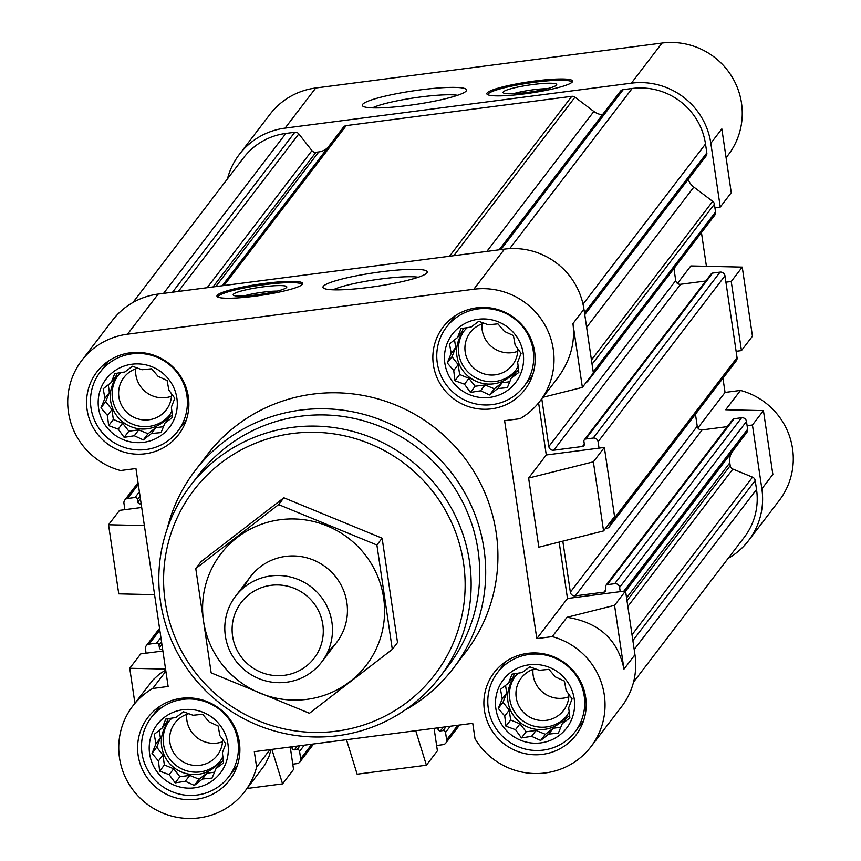 <?xml version="1.0" encoding="UTF-8"?>
<svg xmlns="http://www.w3.org/2000/svg" width="861" height="861" viewBox="0 0 861 861"><rect width="100%" height="100%" fill="white"/><g stroke="black" fill="none" stroke-linecap="round" stroke-linejoin="round"><path stroke-width="1.29" d="M90.997 407.92A48.776 47.925 37.4 0 1 100.199 372.07A48.776 47.925 37.4 0 1 168.056 363.622A48.776 47.925 37.4 0 1 177.689 431.318A48.776 47.925 37.4 0 1 126.997 448.237A48.776 47.925 37.4 0 1 90.997 407.92M176.882 398.191A39.821 39.122 -142.6 0 0 131.97 364.214A39.821 39.122 -142.6 0 0 98.595 408.351A39.821 39.122 -142.6 0 0 143.507 442.328A39.821 39.122 -142.6 0 0 176.882 398.191M142.022 753.429A48.776 47.925 37.4 0 1 151.213 717.579A48.776 47.925 37.4 0 1 219.081 709.13A48.776 47.925 37.4 0 1 228.714 776.826A48.776 47.925 37.4 0 1 178.023 793.745A48.776 47.925 37.4 0 1 142.022 753.429M227.907 743.7A39.821 39.122 -142.6 0 0 182.995 709.722A39.821 39.122 -142.6 0 0 149.62 753.859A39.821 39.122 -142.6 0 0 194.532 787.837A39.821 39.122 -142.6 0 0 227.907 743.7M488.305 708.485A48.776 47.925 37.4 0 1 497.507 672.635A48.776 47.925 37.4 0 1 565.365 664.186A48.776 47.925 37.4 0 1 574.997 731.882A48.776 47.925 37.4 0 1 524.306 748.801A48.776 47.925 37.4 0 1 488.305 708.485M574.19 698.755A39.821 39.122 -142.6 0 0 529.278 664.778A39.821 39.122 -142.6 0 0 495.904 708.915A39.821 39.122 -142.6 0 0 540.816 742.892A39.821 39.122 -142.6 0 0 574.19 698.755M437.28 362.976A48.776 47.925 37.4 0 1 446.482 327.126A48.776 47.925 37.4 0 1 514.34 318.678A48.776 47.925 37.4 0 1 523.983 386.374A48.776 47.925 37.4 0 1 473.292 403.292A48.776 47.925 37.4 0 1 437.28 362.976M523.165 353.247A39.821 39.122 -142.6 0 0 478.264 319.27A39.821 39.122 -142.6 0 0 444.889 363.407A39.821 39.122 -142.6 0 0 489.791 397.384A39.821 39.122 -142.6 0 0 523.165 353.247M328.041 147.339A16.262 15.972 -142.6 0 1 318.774 151.923L315.955 152.289A4.337 4.262 -142.6 0 1 311.951 150.643L298.821 133.918A4.337 4.262 -142.6 0 0 294.817 132.271L285.874 133.433A65.038 63.908 -142.6 0 0 243.631 157.724L132.917 302.512M602.442 114.739A16.262 15.972 -142.6 0 1 593.853 111.456L574.987 97.185A4.337 4.262 -142.6 0 0 571.79 96.324L346.24 125.598A4.337 4.262 -142.6 0 0 343.421 127.224A4.337 4.262 -142.6 0 0 343.41 127.234L222.203 285.755L343.421 127.224M584.748 314.674L706.009 156.099A4.337 4.262 -142.6 0 0 706.827 152.914L705.503 143.981A65.038 63.908 -142.6 0 0 632.157 88.489L623.203 89.652A4.337 4.262 -142.6 0 0 620.394 91.277L499.165 249.808M688.208 179.368A16.262 15.972 -142.6 0 0 693.837 187.095L586.621 327.32M726.092 157.735L728.223 154.948A70.451 69.224 -142.6 0 0 732.431 77.565A70.451 69.224 -142.6 0 0 662.055 43.05L631.371 83.173A70.451 69.224 -142.6 0 1 710.831 143.292L720.248 207.07L714.921 207.77L714.404 204.218A4.337 4.262 -142.6 0 0 712.704 201.366L693.837 187.095M631.371 83.173L285.088 128.117A70.451 69.224 -142.6 0 0 239.326 154.431A70.451 69.224 -142.6 0 0 227.455 178.873M725.909 282.182L731.237 281.493L741.439 350.599L736.112 351.288L724.973 275.811A4.337 4.262 -142.6 0 0 720.087 272.108L712.628 273.077A2.163 2.131 -142.6 0 0 711.218 273.884L584.328 439.831A2.163 2.131 -142.6 0 0 583.919 441.424L584.318 444.082A2.163 2.131 -142.6 0 1 582.499 446.482L553.731 450.217A4.337 4.262 -142.6 0 1 548.834 446.515L541.784 398.772M633.545 682.084L744.259 537.286A65.038 63.908 -142.6 0 0 756.528 489.489L755.205 480.556A4.337 4.262 -142.6 0 0 752.536 477.155L732.872 469.073A4.337 4.262 -142.6 0 1 730.203 465.661L729.784 462.852A16.262 15.972 -142.6 0 1 732.808 450.97L746.831 432.426A4.337 4.262 -142.6 0 0 747.628 429.262L747.111 425.7L752.439 425.011L761.856 488.8L772.855 474.411L763.438 410.622L752.439 425.011M728.083 558.445A70.451 69.224 -142.6 0 0 748.564 540.579A70.451 69.224 -142.6 0 0 761.856 488.8M710.831 143.292L721.83 128.902L731.258 192.692L720.248 207.07M677.446 283.441L690.834 265.931L742.247 267.104L752.449 336.21L741.439 350.599M742.247 267.104L731.237 281.493M662.055 43.05L315.772 87.994A70.451 69.224 -142.6 0 0 269.999 114.298L239.326 154.431M748.564 540.579L779.248 500.456A70.451 69.224 -142.6 0 0 740.492 390.42L725.705 409.761L763.438 410.622M697.884 427.949L725.048 392.422L722.949 378.237M706.418 266.286L701.446 232.588M434.084 728.331L437.399 750.814L426.399 765.203L357.143 774.19L346.477 739.707M559.144 542.075L567.485 598.492L625.549 590.958L634.966 654.737A70.451 69.224 -142.6 0 1 621.674 706.526L591.001 746.648A70.451 69.224 -142.6 0 0 552.245 636.613L567.044 617.272C599.019 622.471 617.994 639.755 623.967 669.126L634.966 654.737M538.599 402.894L546.283 454.974L604.357 447.44L614.56 516.535L603.561 530.925L593.358 461.83L528.622 478.07L538.825 547.176L603.561 530.925M567.485 598.492L536.801 638.614L504.611 420.685L520.066 418.683A70.451 69.224 -142.6 0 0 539.976 401.14L557.304 378.485C570.197 361.093 575.417 342.796 572.942 323.618L583.952 309.228A70.451 69.224 -142.6 0 0 504.492 249.12L158.198 294.064A70.451 69.224 -142.6 0 0 112.436 320.367L81.752 360.501A70.451 69.224 -142.6 0 0 120.508 470.536L135.952 468.535L168.132 686.465L152.688 688.477A70.451 69.224 -142.6 0 0 132.777 706.009A70.451 69.224 -142.6 0 0 146.693 803.797A70.451 69.224 -142.6 0 0 244.707 791.593A70.451 69.224 -142.6 0 0 256.6 767.086L269.934 749.64M583.952 309.228L593.369 373.017L582.37 387.407L542.904 397.308M144.379 525.565L108.551 524.747L119.561 510.358L141.71 507.484M426.399 765.203L415.745 730.72M572.942 323.618L582.37 387.407M604.357 447.44L593.358 461.83M165.57 669.083L129.742 668.265L134.908 703.222M129.742 668.265L140.752 653.876L162.901 651.002M132.777 706.009L152.978 679.91L159.533 673.959L165.71 670.019M165.882 671.214L152.688 688.477M271.054 749.5L268.89 756.797L264.757 765.031L244.707 791.593M539.976 401.14A70.451 69.224 -142.6 0 0 544.184 323.758A70.451 69.224 -142.6 0 0 473.808 289.242L127.514 334.197A70.451 69.224 -142.6 0 0 81.752 360.501M256.6 767.086L254.318 751.664L472.743 723.315L475.024 738.727A70.451 69.224 -142.6 0 0 591.001 746.648M546.283 454.974L528.622 478.07M254.942 296.195A43.351 5.661 -8.4 0 0 302.728 283.473A43.351 5.661 -8.4 0 0 264.725 283.409A43.351 5.661 -8.4 0 0 216.94 296.141A43.351 5.661 -8.4 0 0 254.942 296.195M381.079 271.818A52.725 6.888 171.6 0 1 426.97 272.851A52.725 6.888 171.6 0 1 376.139 286.401A52.725 6.888 171.6 0 1 323.564 288.123A52.725 6.888 171.6 0 1 381.079 271.818M290.243 747.004L293.558 769.476L282.559 783.865L247.107 788.472M167.195 528.826A162.589 159.759 37.4 0 1 194.995 470.806L207.221 454.823A162.589 159.759 37.4 0 1 433.417 426.669A162.589 159.759 37.4 0 1 465.532 652.337L453.306 668.319A162.589 159.759 37.4 0 1 404.605 710.347M87.112 409.858A51.488 50.595 37.4 0 1 96.819 372.017A51.488 50.595 37.4 0 1 168.455 363.105A51.488 50.595 37.4 0 1 178.625 434.568A51.488 50.595 37.4 0 1 125.114 452.423A51.488 50.595 37.4 0 1 87.112 409.858M138.137 755.366A51.488 50.595 37.4 0 1 147.844 717.525A51.488 50.595 37.4 0 1 219.469 708.614A51.488 50.595 37.4 0 1 229.639 780.077A51.488 50.595 37.4 0 1 176.139 797.932A51.488 50.595 37.4 0 1 138.137 755.366M484.42 710.422A51.488 50.595 37.4 0 1 494.128 672.581A51.488 50.595 37.4 0 1 565.763 663.67A51.488 50.595 37.4 0 1 575.934 735.133A51.488 50.595 37.4 0 1 522.423 752.988A51.488 50.595 37.4 0 1 484.42 710.422M433.395 364.913A51.488 50.595 37.4 0 1 443.114 327.072A51.488 50.595 37.4 0 1 514.738 318.161A51.488 50.595 37.4 0 1 524.909 389.624A51.488 50.595 37.4 0 1 471.397 407.479A51.488 50.595 37.4 0 1 433.395 364.913M536.801 638.614L552.245 636.613M282.559 783.865L271.893 749.382M625.549 590.958L614.55 605.348L623.967 669.126M614.55 605.348L567.044 617.272M108.551 524.747L118.753 593.853L154.582 594.671M141.161 503.76L140.311 503.868A2.163 2.131 -142.6 0 1 137.868 502.028L137.48 499.369A2.163 2.131 -142.6 0 0 135.037 497.518L127.579 498.487A4.337 4.262 -142.6 0 0 123.941 503.287L124.888 509.669M162.664 649.409L161.825 649.517A2.163 2.131 -142.6 0 1 159.382 647.666L158.984 645.007A2.163 2.131 -142.6 0 0 156.541 643.156L149.082 644.125A4.337 4.262 -142.6 0 0 145.444 648.936L146.079 653.187M620.221 591.647L619.597 587.396A4.337 4.262 -142.6 0 0 614.7 583.693L607.242 584.662A2.163 2.131 -142.6 0 0 605.434 587.062L605.821 589.72L604.002 592.131A2.163 2.131 -142.6 0 0 605.821 589.72M604.002 592.131L575.234 595.855A4.337 4.262 -142.6 0 1 570.348 592.164L562.814 541.149M605.358 528.568L606.542 528.417A4.337 4.262 -142.6 0 0 610.18 523.606L610.008 522.487M599.03 448.129L598.083 441.747A4.337 4.262 -142.6 0 0 593.197 438.055L585.738 439.013A2.163 2.131 -142.6 0 0 584.328 439.831M586.137 382.467A4.337 4.262 -142.6 0 0 588.676 379.152M292.772 764.159L297.034 763.61A4.337 4.262 -142.6 0 0 300.672 758.81L299.574 751.362A2.163 2.131 -142.6 0 0 297.131 749.511L294.462 749.856A2.163 2.131 -142.6 0 1 292.019 748.015L291.836 746.799M436.613 745.497L443.006 744.668A4.337 4.262 -142.6 0 0 446.644 739.857L445.546 732.42A2.163 2.131 -142.6 0 0 443.103 730.569L440.434 730.914A2.163 2.131 -142.6 0 1 437.991 729.063L437.808 727.857M605.843 585.469L732.722 419.533A2.163 2.131 -142.6 0 1 734.132 418.715L741.59 417.746A4.337 4.262 -142.6 0 1 746.476 421.449L747.111 425.7M727.276 426.647L702.124 429.919L575.234 595.855M695.451 414.195L697.227 426.217A4.337 4.262 -142.6 0 0 702.124 429.919M609.362 526.792L736.241 360.856A4.337 4.262 -142.6 0 0 737.059 357.67L736.112 351.288M705.772 281.009L680.61 284.27L553.731 450.217M673.948 268.546L675.724 280.568A4.337 4.262 -142.6 0 0 680.61 284.27M587.848 381.154L714.738 215.207A4.337 4.262 -142.6 0 0 715.556 212.021L714.921 207.77M524.844 93.838A43.351 5.661 -8.4 0 0 572.63 81.106A43.351 5.661 -8.4 0 0 528.912 81.838A43.351 5.661 -8.4 0 0 486.842 93.774A43.351 5.661 -8.4 0 0 524.844 93.838M420.383 89.878A52.725 6.888 171.6 0 1 466.264 90.911A52.725 6.888 171.6 0 1 415.443 104.461A52.725 6.888 171.6 0 1 362.868 106.183A52.725 6.888 171.6 0 1 420.383 89.878M725.048 392.422L740.492 390.42M471.15 327.019L461.012 328.633L457.578 337.49L449.496 343.862L451.196 353.408L447.268 362.922L453.725 370.499L454.931 380.691L464.477 384.189L470.429 392.422L480.578 390.808L489.618 394.962L497.701 388.58L507.344 387.633L511.273 378.108L518.86 372.393L517.655 362.201L521.088 353.344L515.136 345.11L513.425 335.564L504.385 331.42L497.916 323.844L488.284 324.791L478.738 321.304L471.15 327.019M522.175 672.527L512.026 674.141L508.603 682.999L500.51 689.37L502.221 698.917L498.282 708.431L504.75 716.008L505.945 726.2L515.491 729.697L521.454 737.931L531.592 736.316L540.633 740.471L548.726 734.089L558.358 733.141L562.298 723.617L569.885 717.902L568.68 707.71L572.102 698.852L566.151 690.619L564.439 681.073L555.399 676.929L548.941 669.352L539.309 670.299L529.763 666.812L522.175 672.527M175.892 717.471L165.742 719.086L162.309 727.943L154.227 734.315L155.938 743.861L151.999 753.375L158.456 760.952L159.662 771.144L169.208 774.642L175.16 782.875L185.309 781.261L194.349 785.415L202.432 779.033L212.075 778.086L216.014 768.561L223.591 762.846L222.386 752.654L225.819 743.796L219.867 735.563L218.156 726.027L209.115 721.873L202.658 714.296L193.015 715.254L183.468 711.756L175.892 717.471M124.867 371.963L114.728 373.577L111.295 382.435L103.202 388.806L104.913 398.352L100.974 407.866L107.442 415.443L108.647 425.635L118.194 429.133L124.145 437.366L134.284 435.752L143.324 439.906L151.418 433.524L161.05 432.577L164.989 423.052L172.577 417.337L171.371 407.145L174.794 398.288L168.842 390.055L167.131 380.519L158.09 376.365L151.633 368.788L142 369.746L132.454 366.248L124.867 371.963M454.533 339.88L455.673 347.553L451.993 356.745L447.268 362.922M455.673 347.553L451.196 353.408M451.993 356.745L458.192 364.644L453.725 370.499M458.192 364.644L459.656 374.513L454.931 380.691M459.656 374.513L468.944 378.334L464.477 384.189M468.944 378.334L475.154 386.245L470.429 392.422M475.154 386.245L485.044 384.964L480.578 390.808M485.044 384.964L494.332 388.785L489.618 394.962M494.332 388.785L502.178 382.736L497.701 388.58M502.178 382.736L509.777 381.746M518.602 370.058L515.75 372.264L511.273 378.108M463.422 328.235L462.056 331.646L457.578 337.49M467.383 327.6A32.514 31.954 -142.6 0 0 463.067 332.206A32.514 31.954 -142.6 0 0 456.933 356.099A32.514 31.954 -142.6 0 0 480.933 382.984A32.514 31.954 -142.6 0 0 514.727 371.704A32.514 31.954 -142.6 0 0 518.139 366.119M517.784 351.299A26.648 26.185 37.4 0 1 481.966 323.908M517.87 348.845A26.648 26.185 37.4 0 1 484.872 374.115A26.648 26.185 37.4 0 1 484.108 323.23M515.621 370.488A32.514 31.954 37.4 0 1 482.031 380.379A32.514 31.954 37.4 0 1 458.762 353.71A32.514 31.954 37.4 0 1 464.014 331.022M108.249 384.824L109.39 392.498L105.699 401.689L100.974 407.866M109.39 392.498L104.913 398.352M105.699 401.689L111.908 409.588L107.442 415.443M111.908 409.588L113.361 419.458L108.647 425.635M113.361 419.458L122.66 423.278L118.194 429.133M122.66 423.278L128.87 431.189L124.145 437.366M128.87 431.189L138.761 429.908L134.284 435.752M138.761 429.908L148.049 433.729L143.324 439.906M148.049 433.729L155.884 427.68L151.418 433.524M155.884 427.68L163.493 426.69M172.318 415.013L169.456 417.208L164.989 423.052M117.128 373.179L115.761 376.591L111.295 382.435M121.1 372.544A32.514 31.954 -142.6 0 0 116.784 377.15A32.514 31.954 -142.6 0 0 110.649 401.043A32.514 31.954 -142.6 0 0 134.65 427.928A32.514 31.954 -142.6 0 0 168.444 416.649A32.514 31.954 -142.6 0 0 171.856 411.063M159.274 730.332L160.404 738.006L156.724 747.197L151.999 753.375M160.404 738.006L155.938 743.861M156.724 747.197L162.933 755.097L158.456 760.952M162.933 755.097L164.386 764.966L159.662 771.144M164.386 764.966L173.685 768.787L169.208 774.642M173.685 768.787L179.884 776.697L175.16 782.875M179.884 776.697L189.775 775.417L185.309 781.261M189.775 775.417L199.074 779.237L194.349 785.415M199.074 779.237L206.909 773.189L202.432 779.033M206.909 773.189L214.518 772.199M223.333 760.521L220.481 762.717L216.014 768.561M168.153 718.687L166.786 722.099L162.309 727.943M172.125 718.052A32.514 31.954 -142.6 0 0 167.798 722.659A32.514 31.954 -142.6 0 0 161.664 746.552A32.514 31.954 -142.6 0 0 185.664 773.436A32.514 31.954 -142.6 0 0 219.469 762.157A32.514 31.954 -142.6 0 0 222.87 756.571M505.558 685.388L506.688 693.062L503.007 702.253L498.282 708.431M506.688 693.062L502.221 698.917M503.007 702.253L509.217 710.153L504.75 716.008M509.217 710.153L510.67 720.022L505.945 726.2M510.67 720.022L519.969 723.843L515.491 729.697M519.969 723.843L526.179 731.753L521.454 737.931M526.179 731.753L536.059 730.472L531.592 736.316M536.059 730.472L545.357 734.293L540.633 740.471M545.357 734.293L553.192 728.245L548.726 734.089M553.192 728.245L560.802 727.254M569.616 715.566L566.764 717.773L562.298 723.617M514.437 673.743L513.07 677.155L508.603 682.999M518.408 673.108A32.514 31.954 -142.6 0 0 514.092 677.715A32.514 31.954 -142.6 0 0 507.958 701.607A32.514 31.954 -142.6 0 0 531.958 728.492A32.514 31.954 -142.6 0 0 565.752 717.213A32.514 31.954 -142.6 0 0 569.164 711.627M171.5 396.243A26.648 26.185 37.4 0 1 135.672 368.852M171.587 393.789A26.648 26.185 37.4 0 1 138.578 419.07A26.648 26.185 37.4 0 1 137.814 368.174M169.326 415.432A32.514 31.954 37.4 0 1 135.747 425.323A32.514 31.954 37.4 0 1 112.479 398.654A32.514 31.954 37.4 0 1 117.731 375.966M222.515 741.751A26.648 26.185 37.4 0 1 186.697 714.361M222.601 739.298A26.648 26.185 37.4 0 1 189.603 764.579A26.648 26.185 37.4 0 1 188.839 713.683M220.351 760.941A32.514 31.954 37.4 0 1 186.762 770.832A32.514 31.954 37.4 0 1 163.504 744.162A32.514 31.954 37.4 0 1 168.745 721.475M568.798 696.807A26.648 26.185 37.4 0 1 532.981 669.417M568.895 694.353A26.648 26.185 37.4 0 1 535.886 719.624A26.648 26.185 37.4 0 1 535.122 668.739M566.635 715.997A32.514 31.954 37.4 0 1 533.056 725.888A32.514 31.954 37.4 0 1 509.787 699.218A32.514 31.954 37.4 0 1 515.029 676.531M165.204 601.71A151.751 149.114 37.4 0 1 369.929 443.781A151.751 149.114 37.4 0 1 407.996 701.564A151.751 149.114 37.4 0 1 165.204 601.71M160.49 601.602A157.165 154.431 37.4 0 1 190.13 486.088A157.165 154.431 37.4 0 1 408.792 458.87A157.165 154.431 37.4 0 1 439.831 677.015A157.165 154.431 37.4 0 1 276.499 731.538A157.165 154.431 37.4 0 1 160.49 601.602M190.13 486.088L198.687 474.895A157.165 154.431 37.4 0 1 417.348 447.677A157.165 154.431 37.4 0 1 448.398 665.822L439.831 677.015M194.995 470.806A162.589 159.759 37.4 0 1 421.19 442.651A162.589 159.759 37.4 0 1 453.306 668.319M333.132 289.813A46.429 6.059 171.6 0 1 381.283 278.921A46.429 6.059 171.6 0 1 418.306 277.231M218.037 296.927L218.027 297.153A42.404 5.543 171.6 0 1 218.037 296.927A42.404 5.543 171.6 0 1 264.779 284.614A42.404 5.543 171.6 0 1 301.91 284.55A42.404 5.543 171.6 0 1 301.942 284.787M263.046 286.864A27.1 3.541 171.6 0 1 286.638 287.402A27.1 3.541 171.6 0 1 260.506 294.365A27.1 3.541 171.6 0 1 233.482 295.248A27.1 3.541 171.6 0 1 263.046 286.864M243.545 296.076A22.408 2.927 171.6 0 1 263.197 292.159A22.408 2.927 171.6 0 1 277.242 291.104M372.426 107.873A46.429 6.059 171.6 0 1 420.577 96.981A46.429 6.059 171.6 0 1 457.6 95.291M547.144 88.737A22.408 2.927 -8.4 0 0 513.447 93.709M526.835 92.504A27.1 3.541 -8.4 0 0 556.54 85.045A27.1 3.541 -8.4 0 0 529.375 85.002A27.1 3.541 -8.4 0 0 503.384 92.891A27.1 3.541 -8.4 0 0 526.835 92.504M571.844 82.419A42.404 5.543 -8.4 0 0 571.812 82.182A42.404 5.543 -8.4 0 0 529.084 83.022A42.404 5.543 -8.4 0 0 487.939 94.57A42.404 5.543 -8.4 0 0 487.972 94.807M232.599 636.171A45.881 45.084 37.4 0 1 294.494 588.418A45.881 45.084 37.4 0 1 306.01 666.36A45.881 45.084 37.4 0 1 232.599 636.171M225.367 635.999A54.2 53.253 37.4 0 1 235.591 596.167A54.2 53.253 37.4 0 1 310.982 586.782A54.2 53.253 37.4 0 1 321.691 662.001A54.2 53.253 37.4 0 1 265.371 680.803A54.2 53.253 37.4 0 1 225.367 635.999M280.331 519.7A91.589 89.996 37.4 0 1 378.194 644.329A91.589 89.996 37.4 0 1 222.256 664.563A91.589 89.996 37.4 0 1 280.331 519.7M244.233 587.277A54.2 53.253 37.4 0 1 285.744 556.378A54.2 53.253 37.4 0 1 342.764 588.515A54.2 53.253 37.4 0 1 327.998 651.336M392.315 649.366L376.903 545.013L278.63 504.6L195.77 568.529L211.171 672.871L309.443 713.285L392.315 649.366L397.524 642.543L382.123 538.19L376.903 545.013M195.77 568.529L200.99 561.706L283.85 497.776L382.123 538.19M278.63 504.6L283.85 497.776M315.772 87.994L285.088 128.117M158.198 294.064L127.514 334.197M504.492 249.12L473.808 289.242M311.833 744.205L300.672 758.81M304.299 745.185L299.574 751.362M300.015 745.734L297.131 749.511M297.346 746.078L294.462 749.856M293.063 746.638L292.019 748.015M457.804 725.253L446.644 739.857M450.271 726.232L445.546 732.42M445.987 726.792L443.103 730.569M443.318 727.136L440.434 730.914M439.035 727.696L437.991 729.063M756.528 489.489L634.191 649.485M755.205 480.556L632.878 640.552M752.536 477.155L632.017 634.761M732.872 469.073L627.841 606.445M730.203 465.661L626.98 600.655M729.784 462.852L626.571 597.846M732.808 450.97L625.581 591.195M746.831 432.426L625.56 591.023M747.628 429.262L623.827 591.184M746.476 421.449L619.597 587.396M741.59 417.746L614.7 583.693M734.132 418.715L607.242 584.662M697.227 426.217L570.348 592.164M737.059 357.67L610.18 523.606M724.973 275.811L598.083 441.747M720.087 272.108L593.197 438.055M712.628 273.077L585.738 439.013M584.318 444.104L582.499 446.482M675.724 280.568L548.834 446.515M715.556 212.021L593.218 372.017M714.404 204.218L592.067 364.203M712.704 201.366L591.442 359.963M706.827 152.914L584.49 312.909M705.503 143.981L583.015 304.181M632.157 88.489L509.701 248.646M623.203 89.652L500.919 249.582M593.853 111.456L486.842 251.412M574.987 97.185L453.779 255.706M571.79 96.324L449.507 256.255M346.24 125.598L223.957 285.529M318.774 151.923L215.799 286.584M315.955 152.289L212.99 286.95M311.951 150.643L207.146 287.714M298.821 133.918L178.378 291.448M294.817 132.271L172.534 292.202M285.874 133.433L163.579 293.364M141.032 502.932L140.311 503.868M140.408 498.702L137.868 502.028M140.02 496.044L137.48 499.369M139.396 491.814L135.037 497.518M138.309 484.452L127.579 498.487M162.546 648.581L161.825 649.517M161.911 644.351L159.382 647.666M161.524 641.693L158.984 645.007M160.899 637.463L156.541 643.156M159.812 630.101L149.082 644.125M313.63 743.969L299.854 761.996M459.602 725.027L445.826 743.043M138.051 482.72L124.759 500.101M159.554 628.369L146.262 645.75M523.983 386.374L532.593 375.105M446.482 327.126L455.103 315.858M177.689 431.318L186.31 420.05M100.199 372.07L108.809 360.802M228.714 776.826L237.324 765.558M151.213 717.579L159.834 706.311M574.997 731.882L583.618 720.614M497.507 672.635L506.117 661.366M321.691 662.001L336.64 642.446M235.591 596.167L250.54 576.612"/></g></svg>

